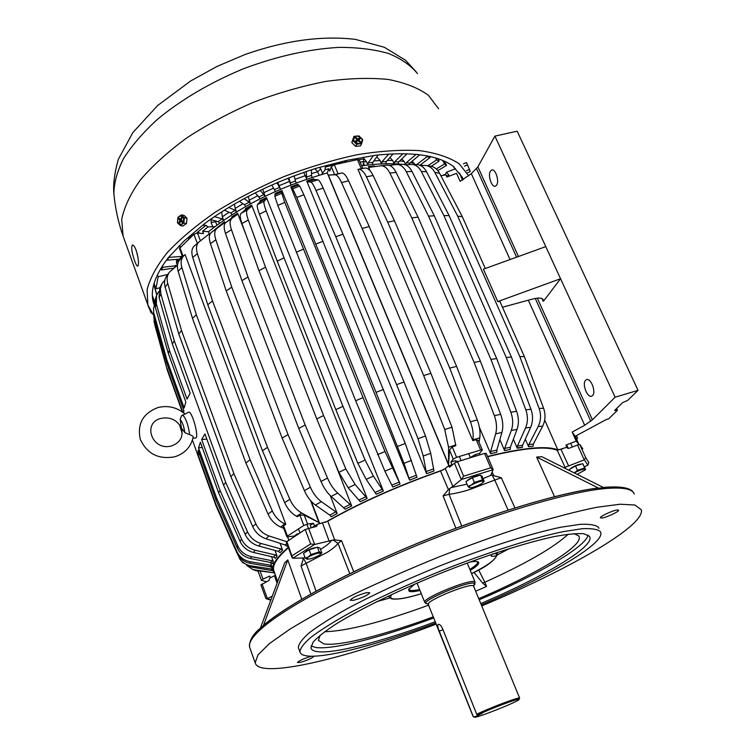 <?xml version="1.0" encoding="UTF-8"?>
<svg xmlns="http://www.w3.org/2000/svg" width="755" height="755" viewBox="0 0 755 755"><rect width="100%" height="100%" fill="white"/><g stroke="black" fill="none" stroke-linecap="round" stroke-linejoin="round"><path stroke-width="1.13" d="M576.414 435.597L577.518 438.06L576.745 439.57M579 444.535L576.197 441.099L572.158 432.077L575.253 436.248L606.199 419.572L608.681 418.817L617.467 410.295L616.627 408.474M578.623 443.77L575.253 436.248M270.432 577.792L269.809 576.093L262.995 579.076L260.05 570.988L273.895 572.79M272.678 570.101L270.885 568.911L251.122 565.891C246.47 565.108 242.732 562.871 239.92 559.181L242.78 562.692L251.991 567.184L251.122 565.891M275.018 574.026L272.848 570.563C271.432 565.184 276.566 557.454 288.259 547.394M288.759 540.033L287.598 536.928M165.147 287.183L167.752 283.531C166.534 279.076 167.119 275.254 169.498 272.064L166.61 276.132C164.467 279.265 163.986 282.946 165.147 287.183L178.812 334.012L230.86 476.613L252.746 526.66C255.52 532.586 259.899 536.616 265.873 538.73L285.116 544.959L286.815 546.29L287.598 545.62M192.421 440.061L216.147 506.105L237.004 553.122C239.656 558.672 244.073 562.069 250.254 563.315L270.29 566.76L272.045 567.854L270.658 562.494M206.832 439.061L201.651 439.542L204.964 433.917L223.527 485.116L245.205 534.427C247.97 540.269 252.415 544.119 258.559 545.969L278.378 551.376L280.114 552.641L282.578 550.159L280.048 543.317M202.236 447.394L198.537 447.904L200.386 442.251L218.648 492.845L240.081 541.41C242.817 547.158 247.3 550.839 253.529 552.471L273.669 557.133L275.424 558.341L277.076 556.124L274.98 550.452M199.631 454.482L198.084 454.746L198.131 450.301L216.081 500.216L237.23 547.979C239.93 553.613 244.393 557.143 250.632 558.558L270.847 562.532L272.612 563.683L273.395 561.777L271.507 556.633M294.091 536.465L296.602 534.153L296.809 534.71M286.268 542.052L305.199 529.481L316.779 526.32L317.374 524.319L312.287 527.358L314.561 525.99L313.542 523.309L307.578 524.083L303.784 525.471L287.428 536.116L286.891 536.758L287.863 536.899L293.921 536.022M298.527 533.615L296.602 534.153M311.164 527.603L310.286 525.291L313.542 523.309M284.654 502.613L289.844 499.31L267.515 447.319L262.438 450.754L284.654 502.613C287.438 508.785 291.392 513.334 296.507 516.26L297.291 516.684L299.867 515.07L304.199 515.137L318.969 522.554L310.635 500.688M209.569 235.39L209.06 234.069L199.235 241.789C196.366 244.176 195.743 248.121 197.366 253.614L212.504 300.943L267.515 447.319M319.79 523.791L311.239 501.367M209.701 234.899L208.493 231.728C241.024 205.813 280.615 186.221 327.264 172.961L448.914 465.816M179.473 248.452L193.903 234.267L197.489 233.059L203.529 233.559L202.642 231.219L208.493 231.728M325.103 522.432C359.588 502.745 399.017 485.201 443.374 469.789M306.719 181.04L426.575 473.649L433.965 470.978L430.709 453.321L425.509 436.003L404.019 382.011L342.996 234.276L323.14 188.071C320.828 182.795 319.082 180.03 317.883 179.784L314.278 179.558L313.693 178.737L306.719 181.04L307.294 181.861L310.805 182.115L317.883 179.784M290.788 186.9L409.597 480.133L417.015 477.245L405.246 443.449L303.878 194.762L299.726 186.07L297.734 184.239L290.788 186.9L292.676 188.769L299.726 186.07M400.065 483.974L281.908 190.543L281.738 193.252L284.795 202.397L363.051 397.621L384.993 451.518L400.065 483.974L392.723 487.032L384.88 471.148L392.298 468.043M284.795 202.397L277.821 205.445L274.829 196.281L275.113 193.525L281.908 190.543M383.361 491.071L266.468 197.546L266.619 198.546L264.184 201.236C263.504 202.255 264.165 205.454 266.175 210.853L284.05 257.842L342.968 406.35L365.09 460.059L373.404 476.122L383.361 491.071L376.216 494.261L366.184 479.359L373.404 476.122M266.175 210.853L259.446 214.175C257.446 208.776 256.804 205.568 257.521 204.539L260.041 201.802L259.909 200.802L266.468 197.546M241.015 213.42L245.403 209.701L245.394 208.635L251.632 205.152L251.641 206.219L247.338 209.89L241.015 213.42C239.722 214.75 240.024 218.129 241.921 223.555L259.012 270.686L316.76 418.931L323.584 415.524L265.515 267.166L259.012 270.686M316.76 418.931L338.901 472.319L348.197 487.834L360.305 501.697L367.156 498.432L251.632 205.152M225.547 222.772L231.662 218.035L231.785 216.902L237.608 213.24L237.495 214.373L225.547 222.772C223.716 224.424 223.706 227.972 225.509 233.418L241.94 280.652L298.782 428.453L305.18 424.971L248.008 276.981L241.94 280.652M298.782 428.453L320.998 481.464C323.753 487.805 327.142 492.788 331.171 496.431L345.224 509.238L351.688 505.944L333.644 459.625M245.913 234.56L237.608 213.24M211.324 232.464L224.584 221.696L224.358 222.904L211.324 232.464C209.012 234.437 208.72 238.155 210.428 243.62L226.236 290.892L282.143 438.06L288.032 434.569L231.776 287.145L226.236 290.892M282.143 438.06L304.397 490.618C307.172 496.894 310.824 501.697 315.354 505.019L329.803 515.137L331.181 516.769L337.174 513.494L330.275 495.61M225.15 223.159L224.584 221.696M448.678 464.769L328.34 175.103L334.616 174.631L331.332 166.751L329.756 171.102L328.784 168.752L327.264 172.961M448.621 463.73L449.508 450.112L452.226 446.847L455.822 445.705L452.018 427.207L430.907 373.357L369.223 226.538L348.574 180.785C346.139 175.575 343.912 172.961 341.883 172.961L334.927 174.764L328.34 175.103M480.048 454.708L479.5 453.406L482.322 449.999L480.624 450.037L456.596 457.313L453.255 459.106L450.877 462.098L455.341 460.644L456.011 462.249M454.444 463.183L457.539 461.635L463.617 476.188L461.277 479.557L454.444 463.183L449.716 467.166L448.225 466.043L452.915 464.485L451.99 464.797L450.877 462.098M458.068 461.456L455.501 461.031M475.877 455.926L475.31 454.585L470.299 457.521M475.31 454.585L479.5 453.406M361.673 165.817C377.066 163.675 390.75 163.174 402.726 164.326M404.284 164.486L407.02 164.816M487.551 456.482C523.036 447.696 546.46 445.469 557.822 449.81L544.685 420.054M525.301 439.193L528.566 446.686L533.049 446.28L533.332 444.129L542.647 426.179C545.421 420.469 545.733 414.486 543.581 408.228L524.366 356.577L500.018 301.689L497.772 301.585L483.417 269.176L545.78 246.621L494.912 136.117L477.858 166.836L471.328 173.641L460.125 181.342L456.558 173.357L446.884 177.029L445.912 174.849L440.892 175.792M513.362 439.221L517.25 448.215L522.366 447.441L522.564 445.28L530.661 427.311C533.068 421.583 533.162 415.561 530.963 409.238L511.399 357.039L449.112 215.637L426.528 171.734C424.017 167.11 420.695 164.741 416.571 164.647L412.362 164.43M499.848 439.608L504.557 450.565L510.257 449.433L510.352 447.271L517.033 429.387C519.006 423.687 518.855 417.638 516.599 411.267L496.696 358.578L434.304 215.788L412.003 171.47C409.37 166.525 406.067 164.156 402.104 164.354L397.224 164.505M382.172 165.647L385.069 165.354M479.397 427.321L490.646 453.717L496.856 452.245L496.837 450.093L501.915 432.426C503.396 426.773 502.972 420.733 500.659 414.306L480.406 361.201L418.043 217.129L396.101 172.404C393.459 167.308 390.363 164.911 386.815 165.194L380.633 165.817C384.163 165.543 387.249 167.95 389.891 173.055L411.805 217.912L418.043 217.129M370.044 170.677L368.317 166.61L374.452 165.987L375.037 166.553M568.27 448.394L567.203 445.988L565.92 445.072L576.197 441.099M517.194 447.904L522.3 447.29M214.911 226.67L208.021 226.915L202.642 231.219M447.611 176.83L445.912 174.849M328.784 168.752L325.16 169.743L321.488 174.584M577.518 438.06L576.829 439.759M266.345 581.756L261.466 580.312L262.995 579.076M246.772 565.504L252.925 569.572L273.886 572.781M258.059 570.931L260.05 570.988M239.92 559.181L216.543 507.001M272.885 570.723L251.991 567.184M240.128 559.455L242.78 562.692M177.482 265.147L169.498 272.064M167.752 283.531L181.511 330.511L178.812 334.012M252.746 526.66L255.869 523.828L233.871 473.602L181.511 330.511M255.869 523.828C258.672 529.784 263.061 533.832 269.054 535.956L286.494 541.618M272.036 566.269L270.281 565.165L250.141 561.701C243.931 560.455 239.495 557.039 236.825 551.461L215.873 504.236L198.084 454.746M182.304 411.89L167.336 370.243L154.756 324.744L153.784 316.477M154.199 322.102L167.336 370.243M182.823 412.268L166.836 367.779M153.85 316.723L153.567 308.616L153.85 316.723L166.591 362.608L183.824 410.541L183.748 412.985M153.567 308.616L154.813 303.991M154.039 313.778L166.846 359.852L184.163 407.974L185.843 401.962L168.327 353.416L169.422 350.348L156.361 303.916L156.596 295.441L158.616 291.76M156.596 295.441L155.275 299.641L155.332 307.153L168.327 353.416M159.088 297.479L160.9 294.016L160.39 288.57L161.985 283.616L159.834 287.731L159.088 297.479L172.376 344.053L190.185 393.157L187.032 399.093L169.422 350.348M164.798 280.284L161.985 283.616M160.9 294.016L174.273 340.75L225.717 482.341L247.517 531.85C250.292 537.711 254.765 541.58 260.928 543.449L280.832 548.885L282.578 550.159M240.081 541.41L241.562 539.117L220.016 490.344L201.651 439.542M241.562 539.117C244.318 544.884 248.82 548.583 255.077 550.225L275.311 554.916L277.076 556.124M237.23 547.979L237.844 545.997L216.591 498.036L198.537 447.904M237.844 545.997C240.552 551.669 245.045 555.208 251.311 556.633L271.621 560.635L273.395 561.777M287.428 536.116L283.587 525.82L285.786 524.281L185.088 254.595L184.012 255.483C181.143 258.342 180.426 262.344 181.87 267.478L196.319 314.703L192.487 318.402L178.133 271.3C176.727 266.307 177.378 262.381 180.086 259.512L183.588 255.907M283.748 528.33L280.586 526.99C275.009 524.451 270.818 520.148 268.025 514.08L245.922 463.013L192.487 318.402M285.786 524.281L284.928 523.923C279.331 521.365 275.131 517.043 272.319 510.956L250.094 459.729L196.319 314.703M283.587 525.82L283.219 526.905M209.06 234.069L208.71 234.626M289.844 499.31C292.657 505.51 296.611 510.078 301.736 513.013L318.969 522.554M426.575 473.649L423.234 456.011L430.709 453.321M323.14 188.071L315.996 190.43L335.758 236.702L396.573 384.635L418.006 438.683L423.234 456.011M315.996 190.43C313.693 185.145 311.966 182.38 310.805 182.115M409.597 480.133L403.991 463.325L411.503 460.408M303.878 194.762L296.762 197.489L376.037 392.355L403.991 463.325M296.762 197.489L292.676 188.769M277.821 205.445L355.68 400.745L384.88 471.148M259.446 214.175L277.208 261.164L335.824 409.644L357.851 463.334L366.184 479.359M241.921 223.555L248.31 220.007C246.394 214.58 246.073 211.211 247.338 209.89M248.31 220.007L265.515 267.166M338.901 472.319L345.828 468.959L323.584 415.524M345.828 468.959L355.105 484.502L367.156 498.432M225.509 233.418L231.455 229.709C229.643 224.254 229.633 220.715 231.436 219.082M231.455 229.709L248.008 276.981M320.998 481.464L327.51 478.066L305.18 424.971M327.51 478.066C330.275 484.408 333.663 489.41 337.674 493.072L351.688 505.944M210.428 243.62L215.855 239.807C214.127 234.333 214.411 230.615 216.713 228.661M215.855 239.807L231.776 287.145M304.397 490.618L310.39 487.23L288.032 434.569M310.39 487.23C313.174 493.515 316.836 498.328 321.366 501.679L335.796 511.852L337.174 513.494M331.332 166.751L334.305 164.713L357.445 159.626L359.238 160.079L362.777 168.412L358.398 169.29C361.201 169.12 363.863 171.621 366.401 176.783L387.711 222.149L394.459 220.79L373.102 175.528C370.563 170.375 367.874 167.893 365.052 168.063L358.398 169.29M341.883 172.961L334.616 174.631M448.574 463.749L448.574 447.243L455.822 444.921M334.927 174.764C336.919 174.773 339.137 177.387 341.553 182.616L362.136 228.463L423.659 375.556L444.733 429.51L448.574 447.243M362.759 168.365L365.052 168.063M480.624 450.037L476.216 439.665L472.8 440.618L472.923 439.797C473.649 434.276 472.809 428.274 470.422 421.79L477.292 419.922L456.596 366.364L394.459 220.79M477.292 419.922C479.68 426.396 480.51 432.389 479.765 437.9L479.066 442.345M476.216 439.665L478.283 440.486L482.303 449.961M528.566 446.686L528.849 444.525L538.183 426.509L542.647 426.179M426.452 165.6L429.935 166.119C433.993 166.581 437.192 168.922 439.514 173.159L434.889 172.499L457.7 216.156L519.855 356.624L539.117 408.483C541.26 414.769 540.948 420.771 538.183 426.509M434.889 172.499C432.464 168.101 429.142 165.741 424.905 165.402L420.828 165.666M439.514 173.159L462.296 216.657L485.295 268.497M517.25 448.215L517.439 446.045L525.537 428.009L530.661 427.311M426.528 171.734L421.309 171.498L443.902 215.562L506.246 357.474L525.829 409.871C528.038 416.213 527.934 422.262 525.537 428.009M421.309 171.498C418.723 166.742 415.316 164.373 411.088 164.392L405.765 164.949M504.557 450.565L504.651 448.394L511.305 430.463L517.033 429.387M412.003 171.47L406.256 171.678L428.547 216.138L490.939 359.408L510.861 412.277C513.117 418.676 513.268 424.735 511.305 430.463M406.256 171.678C403.566 166.629 400.207 164.26 396.186 164.552L389.259 165.411M490.646 453.717L490.618 451.565L495.658 433.861L501.915 432.426M411.805 217.912L474.131 362.428L494.383 415.694C496.696 422.139 497.12 428.198 495.658 433.861M368.317 166.61L369.44 167.299L380.633 165.817M253.265 569.714L258.087 571.195M230.86 476.613L233.871 473.602M216.081 500.216L216.591 498.036M218.648 492.845L220.016 490.344M223.527 485.116L225.717 482.341M172.376 344.053L174.273 340.75M166.591 362.608L166.846 359.852M216.147 506.105L215.873 504.236M245.922 463.013L250.094 459.729M262.438 450.754L207.767 304.718L212.504 300.943M197.366 253.614L192.733 257.483L207.767 304.718M192.733 257.483C191.147 252.076 191.751 248.168 194.526 245.743L198.338 242.525M396.573 384.635L404.019 382.011M335.758 236.702L342.996 234.276M376.037 392.355L383.502 389.467M315.873 244.035L323.093 241.26M355.68 400.745L363.051 397.621M296.262 252.236L303.35 249.159M335.824 409.644L342.968 406.35M277.208 261.164L284.05 257.842M472.8 440.618L357.974 169.346M423.659 375.556L430.907 373.357M362.136 228.463L369.223 226.538M470.422 421.79L449.744 368.1L456.596 366.364M449.744 368.1L387.711 222.149M519.855 356.624L524.366 356.577M457.7 216.156L462.296 216.657M506.246 357.474L511.399 357.039M443.902 215.562L449.112 215.637M490.939 359.408L496.696 358.578M428.547 216.138L434.304 215.788M474.131 362.428L480.406 361.201M592.552 395.582C596.403 392.185 590.835 377.604 586.493 379.671L585.587 380.284C581.803 383.776 587.333 398.178 591.684 396.158L592.552 395.582M572.158 432.077L584.672 425.273L592.401 419.818L615.108 397.215L638.041 390.344L627.716 400.358L622.62 402.641L614.608 410.446L617.467 410.295M615.108 397.215L560.559 278.727L543.657 300.981L543.138 301.169L541.958 298.555L543.138 301.169L543.024 299.442M490.382 171.196L491.713 169.998C495.356 168.412 499.499 180.926 496.686 185.05L495.393 186.202C491.75 187.759 487.626 175.396 490.382 171.196M494.912 136.117L517.175 131.191L638.041 390.344M497.772 301.585L560.559 278.727L545.78 246.621M502.481 307.238L532.407 299.093C538.626 297.536 542.213 297.763 543.166 299.754M565.92 445.072L567.014 447.545L568.232 448.394L566.618 447.309L557.237 450.291C546.101 445.894 522.904 448.036 487.655 456.718M562.89 448.763L557.822 449.81M366.619 592.637L369.771 592.741C367.628 595.384 362.192 597.913 353.463 600.338L350.235 600.253C352.387 597.611 357.851 595.072 366.619 592.637M481.85 605.878C567.137 570.289 644.713 526.301 641.41 509.889L634.974 505.019L620.082 504.217L596.639 507.313C576.962 511.324 553.83 517.335 527.254 525.367C499.206 534.446 469.997 544.884 439.618 556.69C409.399 568.977 380.813 581.52 353.878 594.308C328.661 606.878 307.219 618.572 289.552 629.396L269.375 643.637L257.965 654.878L255.181 662.805C255.954 665.919 259.503 667.788 265.826 668.411C292.874 671.091 364.155 651.527 436.305 624.074M554.519 496.667L536.645 457.058L600.404 489.061L605.444 488.513L600.357 489.08L598.479 487.966C560.474 492.468 488.834 513.938 418.119 543.024C347.375 572.139 287.117 604.812 263.221 625.546L262.712 627.575L259.626 630.331C251.981 637.55 248.631 643.118 249.565 647.016L249.99 648.205M600.404 489.061L600.357 489.08C562.315 493.619 490.033 515.306 418.695 544.648C347.328 573.998 286.494 606.963 262.712 627.575L259.626 630.331M301.764 599.225L287.768 559.899L284.616 562.966L259.578 630.349M565.014 468.1L566.41 466.666L564.957 468.072M463.617 476.188L490.693 467.845L493.119 469.685L490.929 474.886L501.301 477.764L514.929 507.888M536.645 457.058L541.845 456.69L605.444 488.513M304.992 557.379L303.642 557.973L301.037 565.967L310.834 594.015M288.391 547.762C277.274 557.464 272.366 564.938 273.678 570.185L274.093 571.393M566.41 466.666L568.638 465.948L561.04 449.489M317.374 524.319L327.774 521.195L334.654 539.863L341.581 540.722L353.736 571.733M448.225 466.043L445.261 468.572L440.524 471.007C398.451 485.795 360.862 502.528 327.774 521.195M260.994 584.899L268.959 580.453L269.846 578.085L275.443 575.235M492.232 475.291L494.723 480.048L501.301 477.764M466.996 484.153L451.028 487.626L448.394 489.589L443.1 495.912L449.036 494.289C454.793 493.628 461.739 492.034 469.884 489.495L494.723 480.048L508.087 510.04M303.604 558.54L306.124 563.126L316.062 591.108M301.037 565.967L326.821 552.547C332.502 549.008 336.22 545.931 337.966 543.307L333.134 540.033L334.654 539.863M303.633 557.964L292.723 558.275L314.542 544.487L333.134 540.033M584.191 459.87L577.537 444.988L579.831 444.535L585.738 457.738L584.304 459.833L568.638 465.948M577.537 444.988L569.147 448.262L567.618 448.253L566.618 447.309M265.722 597.932L266.355 598.781L267.289 598.639L271.97 596.327M585.738 457.738L588.824 462.532L587.871 465.146L584.474 466.788M451.028 487.626L452.868 486.475L445.261 468.572M461.749 526.018L449.036 494.289L449.725 488.485M579.831 444.535L582.803 448.725M349.773 573.658L337.966 543.307L341.581 540.722M443.1 495.912L455.869 528.198M408.87 588.966L409.729 590.165C411.352 590.778 414.646 590.542 419.61 589.485M469.827 569.374C475.197 566.061 477.792 563.655 477.585 562.145L477.236 561.597M470.233 570.374C477.217 566.137 479.897 563.334 478.264 561.975L478.236 561.956C477.009 561.229 474.14 561.295 469.619 562.135M414.721 584.115L408.54 589.551L409.248 591.344C410.984 591.986 414.57 591.693 420.007 590.485M497.347 553.387L496.998 552.556L497.469 553.802L496.375 555.737L496.743 553.424L497.469 553.802M457.539 461.635L484.559 453.415L486.22 453.529M286.787 541.401L292.723 558.275M474.131 572.564L482.671 583.115L486.56 586.446L484.833 582.247C525.593 563.815 553.406 547.8 568.27 534.2M320.148 635.2L318.393 640.353L323.791 643.855C338.995 646.658 384.644 634.908 433.408 616.807M478.878 598.63C534.955 574.649 581.699 547.111 579.245 537.079L578.679 535.871L573.97 533.615M478.661 569.921L484.833 582.247L482.671 583.115M311.06 645.921L315.401 647.413C332.162 650.263 381.568 637.399 433.842 617.901M479.321 599.715C536.512 575.348 585.559 547.233 588.107 535.068M480.888 603.528C541.316 577.849 592.496 548.121 589.976 537.437L589.476 536.295L583.766 533.728C576.971 533.247 567.081 534.21 554.095 536.616C525.82 542.628 484.125 555.991 441.392 572.979C398.791 590.231 359.842 609.219 335.758 624.187C324.971 631.293 317.393 637.314 313.032 642.25L310.956 647.903C311.409 649.81 313.4 651.037 316.94 651.584C333.653 654.264 383.059 641.259 435.371 621.724M292.109 555.708L310.654 543.94L314.542 544.487M481.407 604.802C547.026 577.065 603.528 544.487 600.857 532.737L600.414 531.662C597.734 529.227 591.59 528.245 581.982 528.736L562.966 531.68C532.662 538.022 487.588 552.405 441.241 570.789C405.935 585.182 375.056 599.423 348.612 613.522C332.823 622.365 320.318 630.246 311.079 637.163C303.878 643.383 300.16 648.29 299.924 651.876C300.433 653.99 302.698 655.34 306.728 655.906C325.396 658.596 379.35 644.223 435.88 622.998M493.119 469.685L461.343 479.5M461.277 479.557L452.868 486.475M287.768 559.899L262.664 627.584M598.942 528.34L598.555 527.452C595.846 524.952 589.674 523.913 580.048 524.338L561.022 527.198C530.699 533.426 485.644 547.734 439.344 566.099C404.085 580.491 373.253 594.751 346.856 608.898C331.105 617.779 318.629 625.716 309.418 632.69C302.255 638.966 298.565 643.93 298.357 647.582L298.687 648.488M311.872 656.227L311.003 656.416C303.689 658.587 299.169 660.625 297.432 662.522L300.396 662.371C307.681 660.21 312.192 658.181 313.92 656.284L313.901 656.237M602.254 517.977C607.114 517.232 619.364 511.428 618.666 510.182L616.854 510.012C612.012 510.72 599.63 516.599 600.385 517.817L602.254 517.977M521.799 586.569L525.678 584.691M442.628 160.419L444.544 163.977L446.573 165.364L444.308 161.145M437.909 158.673L439.165 161.013L436.626 159.89L435.588 157.946M425.99 155.69L427.056 156.719L430.086 157.559L428.68 156.219M418.95 154.643L415.665 154.303M346.828 161.74L343.516 161.192L338.08 163.76M455.558 168.733L446.441 172.215L445.393 174.32L447.545 176.736L448.829 175.009L446.441 172.215M192.374 235.579L188.561 238.967M153.878 284.059L156.823 294.856M153.793 284.371L156.757 295.007L153.793 284.371M154.058 283.427L155.889 288.721L158.182 276.745L167.761 274.471M157.418 274.754L158.182 276.745M162.382 265.939L162.778 267.298L161.419 269.96L173.952 268.063M160.938 268.261L161.419 269.96M166.912 259.475L167.11 260.135L180.436 259.144M169.016 257.247L167.11 260.135M459.616 173.093L462.409 180.143M363.061 165.619L363.608 161.542L360.078 162.07M322.64 173.48L320.79 169.007L317.544 171.781L314.995 168.648M212.825 227.01L211.117 222.546L215.571 221.696L215.6 220.96M445.393 174.32L441.883 175.67M363.74 157.134L363.608 161.542M326.32 165.487L325.263 167.072L325.16 169.743M198.895 232.587L197.027 232.625L205.917 225.32L208.021 226.915M205.917 225.32L202.821 225.245M178.718 246.29L180.53 246.734M198.631 232.512L199.83 233.248M155.889 288.721L159.815 287.778M172.838 268.978L172.867 268.223M436.286 168.95L444.544 163.977M437.862 170.611L446.573 165.364M427.83 165.789L436.626 159.89M421.158 164.269L422.479 165.515M431.256 166.317L439.165 161.013M421.752 165.59L420.157 165.024M416.543 164.637L427.056 156.719M412.164 161.221L414.873 164.543M419.865 165.241L430.086 157.559M414.335 163.325L410.654 162.504M405.661 164.637L406.35 162.684L415.911 154.548M401.717 158.975L404.18 161.447L405.567 164.628M406.35 162.684L409.842 163.193L409.153 164.581M409.842 163.193L419.393 155.086M404.18 161.447L399.688 160.947M394.214 163.788L394.761 161.74L403.038 153.661M389.901 157.531L392.723 160.513L394.138 163.788M394.761 161.74L398.668 161.938L398.111 163.967M398.668 161.938L407.087 153.756M392.723 160.513L387.372 160.409M381.586 163.911L381.992 161.796L388.759 154.048M376.792 156.851L380.095 160.551L381.539 163.911M381.992 161.796L386.267 161.664L385.862 163.76M386.267 161.664L393.157 153.822M380.095 160.551L373.848 160.919M363.495 158.031L366.439 161.608L367.902 165.015L368.176 162.863L373.291 155.756M368.176 162.863L372.772 162.4L372.526 164.543M372.772 162.4L378.18 154.945M363.485 161.947L366.439 161.608M306.813 179.19L306.171 171.536M303.67 172.404L306.804 179.199M306.294 177.114L311.522 175.387L312.032 177.472M311.522 175.387L311.447 169.781M311.494 173.631L317.544 171.781M305.35 175.651L295.026 179.322M288.108 178.18L290.968 184.984L288.872 177.878M290.26 182.965L295.46 180.964L296.168 182.984M295.46 180.964L294.11 175.868M277.812 182.408L280.464 189.288M289.524 181.427L279.029 185.73M275.367 191.525L271.819 185.013M274.461 189.581L279.558 187.353L280.454 189.288M279.558 187.353L276.962 182.767M262.683 189.212L265.147 196.281L260.211 190.402M273.612 188.108L263.731 192.723M260.22 198.725L255.237 192.846M248.15 196.479L250.434 203.869L249.169 202.132L244.073 198.659M257.917 195.62L249.037 200.32M239.335 201.274L244.497 204.737L245.752 206.474M242.987 203.727L235.173 208.399L236.541 211.919M234.428 204.067L235.173 208.399M224.31 210.183L230.756 213.052L232.162 214.665M228.756 207.436L235.116 210.305L236.523 211.928M221.706 211.834L222.31 216.827L223.659 220.328M229.048 212.287L222.31 216.827M210.352 219.46L218.101 221.677L219.639 223.169M214.448 216.619L222.093 218.846L223.631 220.347M215.609 221.668L216.289 221.158M169.044 257.351L182.427 256.379M176.623 259.295L176.491 262.834L177.378 265.232M178.699 259.107L176.491 262.834M162.778 267.298L176.953 265.581M519.157 699.413L519.431 698.016C517.581 697.337 486.947 709.002 476.726 714.296L442.421 628.349C440.967 625.451 439.58 624.13 438.249 624.376C437.353 625.253 437.683 627.481 439.24 631.067L473.309 716.703M474.423 716.976L474.706 717.25C478.198 717.609 519.034 701.263 519.147 699.451L518.94 699.253C517.147 698.611 487.9 709.747 477.934 714.872L482.313 713.248L474.423 716.976L473.225 716.41M478.774 715.353L478.5 714.664M477.934 714.872L476.726 714.296M473.687 585.786L474.923 584.162L474.555 583.426C470.573 579.944 421.384 600.338 426.056 603.519L428.236 603.972M474.942 584.04L474.763 581.869C470.912 578.33 422.149 598.243 424.697 602.292L425.074 602.745M417.506 73.65C410.814 65.392 401.179 58.692 388.608 53.529C374.433 49.424 357.927 47.376 339.089 47.376C308.861 49.056 276.934 56.21 243.308 68.818C210.098 82.663 181.511 99.481 157.531 119.262C143.205 132.389 131.908 145.451 123.631 158.437C117.214 171.121 113.967 182.927 113.892 193.865L114.09 195.838M152.368 295.63L154.813 302.396M453.34 166.383L454.076 166.959C439.051 155.285 412.919 151.377 375.688 155.228L346.592 160.409L315.845 168.374M463.353 179.596L462.041 176.84L453.68 167.157M152.444 297.045L154.794 303.529M204.898 223.395L184.39 240.722L168.346 257.625C154.643 275.528 149.726 290.75 153.614 303.284L154.303 305.246M204.982 223.631L204.624 223.593C236.296 200.405 273.433 181.983 316.015 168.327L315.93 168.582M468.78 175.896L459.153 163.769C449.433 157.361 436.267 152.982 419.638 150.623C401.216 149.594 380.426 150.953 357.257 154.718C333.21 159.881 308.738 167.185 283.842 176.642C259.352 187.155 236.608 198.924 215.619 211.966C196.206 225.396 180.115 238.92 167.336 252.529C156.747 265.854 150 278.246 147.093 289.693L147.867 304.897L153.501 315.137M134.569 260.673C135.938 264.448 137.014 266.279 137.816 266.156C139.109 263.957 138.561 258.691 136.164 250.349C134.72 246.611 133.465 244.837 132.399 245.026C131.049 247.272 131.776 252.491 134.569 260.673M180.558 426.481L181.379 427.925L180.19 419.525L181.398 415.901L188.948 412.032C192.78 412.872 199.244 437.919 195.658 437.975L195.479 437.994M182.568 414.929L182.701 414.976C186.013 418.487 188.335 425.065 189.665 434.71C192.421 435.635 193.563 436.513 193.101 437.324C190.855 447.083 184.739 453.576 174.754 456.803C158.569 459.672 147.083 453.868 140.307 439.401C136.985 423.914 142.903 413.287 158.069 407.521C167.997 405.199 176.868 407.285 184.673 413.778M180.19 419.525C182.314 421.913 183.88 426.292 184.89 432.653L189.665 434.71M180.7 426.754C176.33 419.572 169.799 416.769 161.117 418.364C141.789 422.64 152.104 451.632 171.621 445.894C179.765 442.855 183.144 437.39 181.738 429.491L181.379 427.925L184.89 432.653M136.863 252.651L137.854 256.709M137.363 254.888L137.287 254.256M321.309 553.462L321.838 552.839L319.223 551.924L310.89 554.557L308.2 557.039C315.92 553.217 320.148 552.188 320.866 553.972L319.374 555.161C314.476 557.851 310.352 559.191 306.983 559.2L308.2 557.039L305.256 558.087L307.143 559.228M317.109 547.29L312.938 548.149C308.55 549.649 305.879 551.084 304.916 552.443M321.838 552.839L320.054 548.13L317.43 547.186L309.106 549.81L303.482 553.349L305.256 558.087M309.106 549.81L310.89 554.557M317.43 547.186L319.223 551.924M482.52 479.859L480.51 475.093L482.171 476.509L484.134 481.303L482.52 479.859L474.348 482.398L471.262 485.087C479.019 481.199 483.096 480.199 483.483 482.096L481.35 483.766C476.481 486.447 472.507 487.787 469.45 487.796C468.355 487.475 468.959 486.569 471.262 485.087L467.902 486.314L469.299 487.777M479.736 475.329L475.999 476.037C471.479 477.585 468.534 479.17 467.156 480.784M480.51 475.093L472.337 477.622L465.911 481.548L467.902 486.314M472.337 477.622L474.348 482.398M584.691 468.024L582.756 463.683L585.606 469.45L584.691 468.024L577.443 470.318L574.489 472.762C581.35 469.365 584.936 468.411 585.257 469.884L577.415 474.197M581.973 463.929L578.689 464.542C574.385 466.043 571.544 467.553 570.157 469.063M582.756 463.683L575.508 465.967L569.251 469.591L569.581 470.346M575.508 465.967L577.443 470.318M151.321 312.211L148.037 305.775L151.264 313.051M152.161 313.438L150.906 312.4M464.448 166.223L467.505 164.854L469.421 169.403L466.458 170.724M467.42 172.857L470.129 171.64L469.421 169.403M463.391 163.892L466.316 162.58L467.505 164.854M470.195 171.234L466.656 162.844M353.991 136.372L351.792 142.629L352.849 140.553L356.653 144.28L355.596 146.347L360.531 145.885L361.598 143.818L362.73 139.628L358.927 135.919L353.991 136.372L352.849 140.553M351.792 142.629L355.596 146.347M356.653 144.28L359.352 143.799C352.962 141.78 352.009 139.165 356.492 135.928C362.872 137.91 363.825 140.524 359.352 143.771L361.598 143.818M358.682 139.958L360.267 141.506L359.531 142.063L357.955 140.515L356.492 141.629L355.699 140.855L357.162 139.741L355.577 138.193L356.303 137.637L357.889 139.184L359.352 138.071L360.135 138.845L357.653 140.694M360.267 141.506L358.578 141.119M360.135 138.845L357.568 140.741M359.352 138.071L357.426 140.836M357.889 139.184L357.389 140.855L357.955 140.515M356.492 141.629L357.389 140.845L355.699 140.855M357.162 139.741L357.36 140.675M356.303 137.637L356.973 139.552M180.417 225.613L181.917 224.282C177.255 224.433 176.387 221.734 179.284 216.175C183.937 215.987 184.805 218.686 181.898 224.263L183.871 223.14L186.485 223.518L183.031 225.99L180.417 225.613L177.463 222.744L177.935 217.402L181.379 214.911L183.984 215.307L186.966 218.167L184.352 217.77L181.379 214.911M186.485 223.518L186.966 218.167M183.871 223.14L184.352 217.77M181.898 222.178L180.662 220.988L179.718 222.867L179.105 222.263L180.049 220.385L178.812 219.195L179.284 218.252L180.52 219.45L181.464 217.563L182.078 218.157L181.134 220.045L182.37 221.234L181.898 222.178L181.851 220.734M180.662 220.988L181.625 220.517M181.464 217.563L181.662 218.997M179.105 222.263L180.502 221.309M180.049 220.385L181.493 220.394M178.812 219.195L181.238 220.149M180.52 219.45L181.2 219.922M307.578 524.083L304.199 515.137M200.443 240.873L197.489 233.059M453.255 459.106L449.508 450.112M258.078 571.176L256.247 570.393M271.658 570.185L270.885 568.911M285.116 544.959L286.815 543.515M270.29 566.76L270.281 565.165M278.378 551.376L280.832 548.885M273.669 557.133L275.311 554.916M270.847 562.532L271.621 560.635M183.144 256.351L179.832 247.461M280.586 526.99L284.928 523.923M296.507 516.26L301.736 513.013M303.784 525.471L299.867 515.07M197.338 243.355L193.903 234.267M426.009 471.63L433.398 468.959M307.294 181.861L314.278 179.558M408.88 478.16L416.298 475.273M291.222 187.769L298.168 185.107M391.864 485.125L399.206 482.058M275.396 194.45L282.2 191.468M375.207 492.42L382.36 489.221M260.041 201.802L266.619 198.546M245.403 209.701L251.641 206.219M359.163 499.923L366.024 496.648M231.662 218.035L237.495 214.373M343.959 507.539L350.433 504.236M219.025 226.679L224.358 222.904M329.803 515.137L335.796 511.852M338.127 173.867L334.305 164.713M456.596 457.313L452.226 446.847M472.923 439.797L479.765 437.9M361.305 168.714L357.445 159.626M528.849 444.525L533.332 444.129M517.439 446.045L522.564 445.28M504.651 448.394L510.352 447.271M490.618 451.565L496.837 450.093M265.873 538.73L269.054 535.956M250.254 563.315L250.141 561.701M237.004 553.122L236.825 551.461M155.332 307.153L156.361 303.916M245.205 534.427L247.517 531.85M258.559 545.969L260.928 543.449M253.529 552.471L255.077 550.225M250.632 558.558L251.311 556.633M178.133 271.3L181.87 267.478M268.025 514.08L272.319 510.956M418.006 438.683L425.509 436.003M397.706 446.384L405.246 443.449M377.557 454.642L384.993 451.518M274.829 196.281L281.738 193.252M357.851 463.334L365.09 460.059M257.521 204.539L264.184 201.236M348.197 487.834L355.105 484.502M331.171 496.431L337.674 493.072M315.354 505.019L321.366 501.679M341.553 182.616L348.574 180.785M444.733 429.51L452.018 427.207M373.102 175.528L366.401 176.783M539.117 408.483L543.581 408.228M525.829 409.871L530.963 409.238M510.861 412.277L516.599 411.267M494.383 415.694L500.659 414.306M396.101 172.404L389.891 173.055M592.401 419.818L537.315 298.149M518.458 256.502L477.858 166.836M615.891 410.777L615.391 409.682M590.75 421.139L535.257 298.442M516.599 257.172L476.509 168.535M584.672 425.273L528.33 300.179M510.031 259.55L471.328 173.641M634.304 494.063C632.548 488.891 622.913 487.05 605.406 488.542M598.017 488.126C560.257 492.59 488.721 514.013 418.176 543.043C347.593 572.073 287.391 604.746 263.788 625.253M565.127 467.439L557.237 450.291M492.128 471.969L493.666 475.537M303.189 559.568L302.538 557.766M274.452 575.782L277.01 583.049M267.383 598.592L262.051 583.898M448.394 489.589L440.524 471.007M322.564 523.196L329.161 541.175M314.656 544.459L308.502 528.179M491.345 475.121L483.058 478.604M331.624 540.42C330.039 542.769 326.755 545.497 321.772 548.63L320.535 549.395M391.902 594.402C390.193 596.516 390.288 597.922 392.175 598.611C396.507 599.829 405.85 598.309 420.224 594.053L421.243 593.59M471.564 573.611C487.494 565.504 495.771 559.54 496.375 555.737C491.071 556.945 489.806 556.378 492.581 554.028M388.353 596.072L388.551 596.667M496.45 552.735L496.743 553.424L492.826 553.962M490.693 467.845L484.559 453.415M310.654 543.94L305.199 529.481M376.792 601.65L389.712 598.017M324.622 631.727C347.007 631.123 381.719 622.262 428.755 605.114M497.432 554.887L509.314 548.583M475.82 591.174L486.56 586.446M270.668 599.763L267.289 598.639M584.304 459.833L587.871 465.146M259.569 629.038L262.664 626.263M599.498 488.089L604.538 487.551M454.727 168.006L455.114 168.865M364.571 165.421L363.334 162.504M319.082 175.283L317.628 171.753M320.79 169.007L319.525 167.468M216.902 225.169L215.571 221.696M211.117 222.546L211.079 219.667M447.583 175.726L448.829 175.009M333.984 164.779L325.263 167.072M363.221 159.003L358.814 159.673M197.027 232.625L198.754 233.163M259.135 196.876L264.052 194.441M244.497 204.737L249.169 202.132M230.756 213.052L235.116 210.305M218.101 221.677L222.093 218.846M179.624 259.022L181.596 256.256M174.547 267.572L175.717 265.354M473.687 585.72L474.442 583.483C470.072 579.897 418.515 601.754 426.584 603.736L428.198 603.924M519.638 698.082L473.47 585.861C469.969 582.766 426.16 600.65 428.406 604.245L428.472 604.396M442.987 629.774L439.24 631.067M438.598 108.758L428.462 95.356C418.44 88.005 405.058 82.71 388.315 79.473C369.837 77.595 349.103 78.237 326.113 81.38C302.311 85.995 278.17 92.922 253.718 102.17C229.699 112.57 207.483 124.415 187.07 137.712C168.233 151.51 152.699 165.543 140.477 179.813C130.426 193.865 124.169 207.078 121.715 219.441L123.074 236.041L124.103 238.901M182.163 433.323L179.539 424.82M272.848 570.563L271.706 567.467M261.362 580.217L257.965 570.874M182.616 256.889L179.454 248.404M286.891 536.758L283.191 526.83M252.925 569.572L256.134 570.799M167.157 369.506L153.954 321.054M259.692 628.726C252.548 634.813 249.169 640.91 249.565 647.016L255.181 662.805M633.52 492.628C631.756 489.382 625.319 485.691 604.17 487.371M273.678 570.185L277.614 581.435M477.528 561.663L478.236 561.956M388.315 596.082L391.137 598.715C396.111 599.97 405.765 598.441 420.11 594.119L421.252 593.609M497.498 554.217C495.053 560.333 486.418 566.807 471.573 573.64M292.081 557.662L286.258 542.024M578.764 535.993L579.245 537.079M589.476 536.286L589.976 537.437M266.355 598.781L270.564 600.055M492.203 554.34L492.845 553.943M493.081 469.478L486.239 453.377M265.798 598.29L260.9 584.804M298.357 647.582L299.924 651.876M473.14 716.57L428 603.745M473.432 585.757L473.734 585.38L473.744 586.106M474.376 717.174L473.159 716.637M417.071 583.105L424.697 602.292M467.213 563.022L475.065 582.133M426.056 603.519L424.829 602.547M416.175 71.819L405.463 60.221L384.352 47.272L355.303 39.364C321.923 35.457 285.267 40.459 245.347 54.388L217.11 66.393L190.713 80.945L157.691 105.455L132.871 132.559L118.318 159.343C114.175 174.141 112.788 186.523 114.156 196.489M113.892 193.865C115.232 208.323 118.29 222.385 123.074 236.041L147.867 304.897M462.069 176.887L463.296 179.624M192.912 438.23L195.658 437.975M182.163 433.361L179.53 424.801M320.866 553.972L321.517 553.226M308.37 528.217L306.86 524.225M299.924 532.728L298.452 528.802M483.483 482.096L484.134 481.303M470.337 457.596L468.628 453.547M461.022 460.512L459.314 456.435M270.318 577.849L269.695 576.14M572.356 447.007L570.733 443.364M189.09 237.834L189.269 238.325M345.507 161.136L345.847 161.957"/></g></svg>
